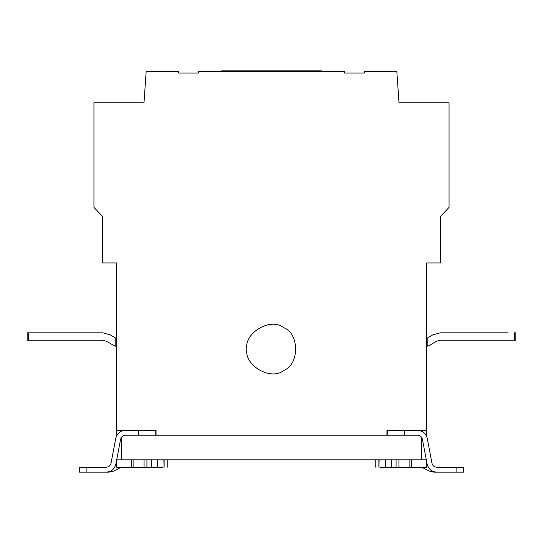 <?xml version="1.0" encoding="UTF-8"?>
<svg xmlns="http://www.w3.org/2000/svg" width="543" height="543" viewBox="0 0 543 543"><rect width="100%" height="100%" fill="white"/><g stroke="black" fill="none" stroke-linecap="round" stroke-linejoin="round"><path stroke-width="0.81" d="M246.889 349.081C243.929 332.655 271.059 316.99 283.806 327.762C299.512 333.416 299.512 364.74 283.806 370.394C271.059 381.166 243.929 365.507 246.889 349.081M86.9 472.145L79.516 472.145L79.516 467.224L86.9 467.224L86.9 472.145L106.204 472.145C111.315 471.758 114.539 469.091 115.876 464.136L120.6 439.233C121.265 436.755 122.874 435.425 125.433 435.228C122.874 435.425 121.265 436.755 120.6 439.233M125.433 430.307C120.322 430.694 117.091 433.362 115.761 438.316L111.037 463.22C110.372 465.697 108.763 467.034 106.204 467.224C108.763 467.034 110.372 465.697 111.037 463.22M106.204 467.224L86.9 467.224M116.908 435.228L116.433 435.228L116.433 430.307L156.065 430.307L156.065 435.228L125.433 435.228M155.183 435.228L155.183 430.307L156.065 430.307M100.435 472.145L109.129 472.145L113.501 471.12L120.322 467.74L122.508 467.224L120.322 467.74M116.433 464.17L115.802 464.482M131.216 459.84L131.216 467.224L163.144 467.224M146.922 459.84L146.922 467.224M151.796 459.84L151.796 467.224M163.843 459.84L164.122 467.224C168.086 467.224 168.086 467.224 164.122 467.224L164.122 459.84M116.433 461.197L116.433 467.224L131.216 467.224M422.678 467.74L420.492 467.224L422.678 467.74L429.499 471.12L433.871 472.145L442.565 472.145M427.198 464.482L426.567 464.17M426.567 461.197L426.567 467.224L379.856 467.224M379.157 459.84L378.878 467.224C374.914 467.224 374.914 467.224 378.878 467.224L378.878 459.84M391.204 459.84L391.204 467.224M396.078 459.84L396.078 467.224M411.784 459.84L411.784 467.224M422.4 439.233C421.735 436.755 420.126 435.425 417.567 435.228C420.126 435.425 421.735 436.755 422.4 439.233L427.124 464.136C428.461 469.091 431.685 471.758 436.796 472.145L456.1 472.145L456.1 467.224L436.796 467.224C434.237 467.034 432.628 465.697 431.963 463.22L427.239 438.316C425.909 433.362 422.678 430.694 417.567 430.307M386.935 430.307L387.817 430.307L387.817 435.228L386.935 435.228L386.935 430.307L426.567 430.307L426.567 262.934L440.597 262.934L440.597 216.324L449.054 207.378L449.054 102.77L399.01 102.77L396.818 71.343L364.38 71.343L364.38 73.067L344.445 73.067L344.445 71.343L198.555 71.343L198.555 73.067L178.62 73.067L178.62 71.343L146.182 71.343L143.99 102.77L93.946 102.77L93.946 207.378L102.403 216.324L102.403 262.934L116.433 262.934L116.433 430.307M417.567 435.228L387.817 435.228M431.963 463.22C432.628 465.697 434.237 467.034 436.796 467.224M456.1 467.224L463.484 467.224L463.484 472.145L456.1 472.145M426.567 436.158L426.567 430.307M426.567 435.228L426.092 435.228M121.354 437.393L121.354 459.84L116.433 459.84M116.433 436.158L116.433 435.228M426.567 459.84L421.646 459.84L421.646 437.393M421.646 459.84L121.354 459.84M386.935 435.228L156.065 435.228M321.375 71.343L321.375 70.855L221.687 70.855L221.687 71.343M106.387 341.194L115.204 346.285L115.204 337.76L110.08 334.8L102.695 332.818L27.15 332.818L27.15 340.203L102.695 340.203L106.387 341.194L102.695 340.203M28.379 340.203L28.379 332.818L35.275 332.818M81.545 332.818L102.695 332.818M507.725 332.818L440.305 332.818L432.92 334.8L427.796 337.76L427.796 346.285L436.613 341.194L440.305 340.203L514.621 340.203L514.621 332.818L515.85 332.818L515.85 340.203L514.621 340.203M440.305 340.203L436.613 341.194M461.455 332.818L440.305 332.818M138.587 430.307L138.587 435.228M133.103 459.84L133.103 467.224M144.071 459.84L144.071 467.224M157.334 459.84L157.334 467.224M385.666 459.84L385.666 467.224M398.929 459.84L398.929 467.224M409.897 459.84L409.897 467.224M404.413 430.307L404.413 435.228M167.224 467.224L167.224 459.84M375.776 459.84L375.776 467.224"/></g></svg>
